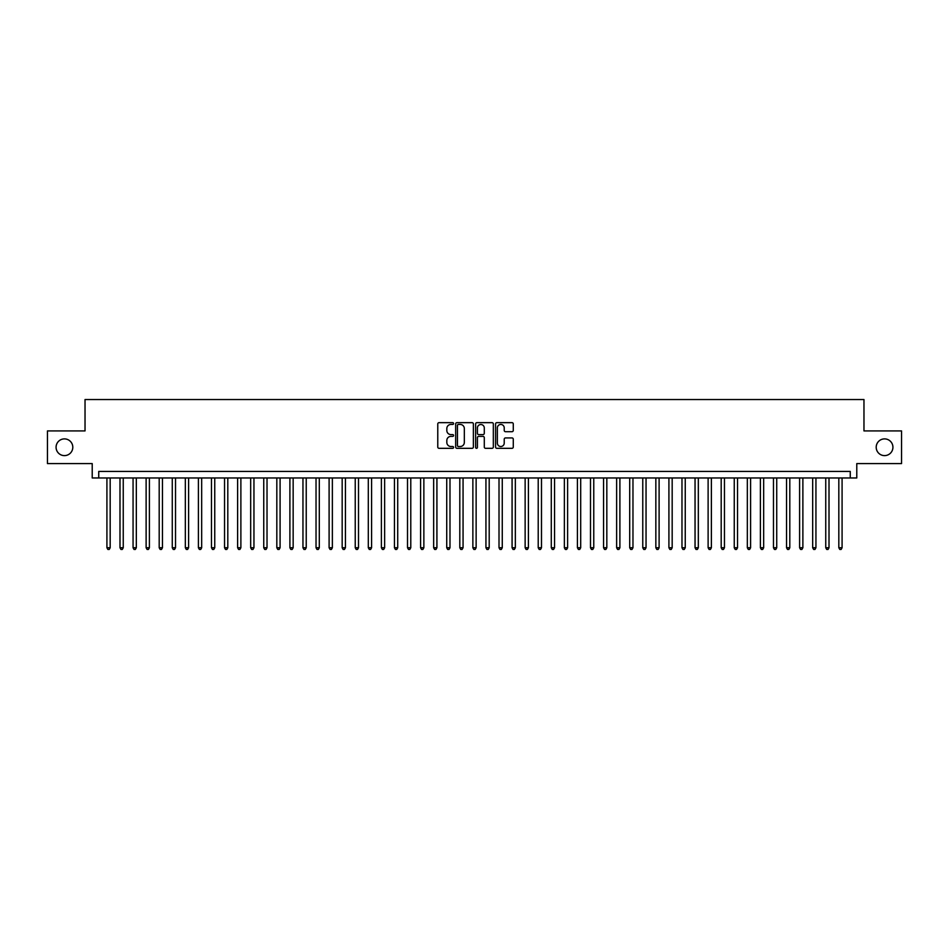 <?xml version="1.0" encoding="UTF-8"?>
<svg xmlns="http://www.w3.org/2000/svg" width="949" height="949" viewBox="0 0 949 949"><rect width="100%" height="100%" fill="white"/><g stroke="black" fill="none" stroke-linecap="round" stroke-linejoin="round"><path stroke-width="1.42" d="M453.586 423.551A0.902 0.902 0 0 0 452.697 422.661L439.055 422.661A1.281 1.281 0 0 0 437.774 423.942L437.774 447.038A1.281 1.281 0 0 0 439.055 448.319L452.697 448.319A0.902 0.902 0 0 0 453.586 447.418A0.902 0.902 0 0 0 452.697 446.516L450.929 446.516A4.104 4.104 0 0 1 446.825 442.412L446.825 440.49A4.104 4.104 0 0 1 450.929 436.386L452.697 436.386A0.902 0.902 0 0 0 453.586 435.484A0.902 0.902 0 0 0 452.697 434.595L450.929 434.595A4.104 4.104 0 0 1 446.825 430.478L446.825 428.557A4.104 4.104 0 0 1 450.929 424.452L452.697 424.452A0.902 0.902 0 0 0 453.586 423.551M876.2 447.252A8.363 8.363 0 0 0 884.563 455.615A8.363 8.363 0 0 0 892.926 447.252A8.363 8.363 0 0 0 884.563 438.889A8.363 8.363 0 0 0 876.2 447.252M56.074 447.252A8.363 8.363 0 0 0 64.437 455.615A8.363 8.363 0 0 0 72.8 447.252A8.363 8.363 0 0 0 64.437 438.889A8.363 8.363 0 0 0 56.074 447.252M511.997 431.7A1.281 1.281 0 0 0 513.279 430.419L513.279 423.942A1.281 1.281 0 0 0 511.997 422.661L496.849 422.661A1.281 1.281 0 0 0 495.568 423.942L495.568 447.038A1.281 1.281 0 0 0 496.849 448.319L511.997 448.319A1.281 1.281 0 0 0 513.279 447.038L513.279 439.209A1.281 1.281 0 0 0 511.997 437.928L505.509 437.928A1.281 1.281 0 0 0 504.227 439.209L504.227 443.088A3.428 3.428 0 0 1 500.799 446.516A3.428 3.428 0 0 1 497.371 443.088L497.371 427.88A3.428 3.428 0 0 1 500.799 424.452A3.428 3.428 0 0 1 504.227 427.88L504.227 430.419A1.281 1.281 0 0 0 505.509 431.7L511.997 431.7M850.257 477.964L856.781 477.964L856.781 463.587L901.55 463.587L901.55 430.917L863.97 430.917L863.97 399.541L85.03 399.541L85.03 430.917L47.45 430.917L47.45 463.587L92.219 463.587L92.219 477.964L850.257 477.964L850.257 471.428L98.743 471.428L98.743 477.964M473.373 423.942A1.281 1.281 0 0 0 472.092 422.661L456.955 422.661A1.281 1.281 0 0 0 455.674 423.942L455.674 447.038A1.281 1.281 0 0 0 456.955 448.319L472.092 448.319A1.281 1.281 0 0 0 473.373 447.038L473.373 423.942M476.908 422.661L492.045 422.661A1.281 1.281 0 0 1 493.326 423.942L493.326 447.038A1.281 1.281 0 0 1 492.045 448.319L485.568 448.319A1.281 1.281 0 0 1 484.287 447.038L484.287 437.667A1.281 1.281 0 0 0 482.994 436.386L478.699 436.386A1.281 1.281 0 0 0 477.418 437.667L477.418 447.418A0.902 0.902 0 0 1 476.517 448.319A0.902 0.902 0 0 1 475.627 447.418L475.627 423.942A1.281 1.281 0 0 1 476.908 422.661M458.367 424.452A0.902 0.902 0 0 0 457.465 425.354L457.465 445.627A0.902 0.902 0 0 0 458.367 446.516L460.229 446.516A4.104 4.104 0 0 0 464.334 442.412L464.334 428.557A4.104 4.104 0 0 0 460.229 424.452L458.367 424.452M484.287 427.952A3.428 3.428 0 0 0 480.846 424.523A3.428 3.428 0 0 0 477.418 427.952L477.418 433.302A1.281 1.281 0 0 0 478.699 434.595L482.994 434.595A1.281 1.281 0 0 0 484.287 433.302L484.287 427.952M106.917 477.964L106.917 547.751L110.179 547.751L110.179 477.964M110.179 547.751L109.206 549.459L107.901 549.459L106.917 547.751M119.989 477.964L119.989 547.751L123.251 547.751L123.251 477.964M123.251 547.751L122.279 549.459L120.962 549.459L119.989 547.751M133.062 477.964L133.062 547.751L136.324 547.751L136.324 477.964M136.324 547.751L135.339 549.459L134.034 549.459L133.062 547.751M146.122 477.964L146.122 547.751L149.396 547.751L149.396 477.964M149.396 547.751L148.412 549.459L147.107 549.459L146.122 547.751M159.195 477.964L159.195 547.751L162.457 547.751L162.457 477.964M162.457 547.751L161.484 549.459L160.179 549.459L159.195 547.751M172.267 477.964L172.267 547.751L175.529 547.751L175.529 477.964M175.529 547.751L174.557 549.459L173.24 549.459L172.267 547.751M185.34 477.964L185.34 547.751L188.602 547.751L188.602 477.964M188.602 547.751L187.617 549.459L186.312 549.459L185.34 547.751M198.4 477.964L198.4 547.751L201.674 547.751L201.674 477.964M201.674 547.751L200.69 549.459L199.385 549.459L198.4 547.751M211.473 477.964L211.473 547.751L214.747 547.751L214.747 477.964M214.747 547.751L213.762 549.459L212.457 549.459L211.473 547.751M224.545 477.964L224.545 547.751L227.807 547.751L227.807 477.964M227.807 547.751L226.835 549.459L225.518 549.459L224.545 547.751M237.618 477.964L237.618 547.751L240.88 547.751L240.88 477.964M240.88 547.751L239.895 549.459L238.59 549.459L237.618 547.751M250.678 477.964L250.678 547.751L253.952 547.751L253.952 477.964M253.952 547.751L252.968 549.459L251.663 549.459L250.678 547.751M263.751 477.964L263.751 547.751L267.025 547.751L267.025 477.964M267.025 547.751L266.04 549.459L264.735 549.459L263.751 547.751M276.823 477.964L276.823 547.751L280.085 547.751L280.085 477.964M280.085 547.751L279.113 549.459L277.808 549.459L276.823 547.751M289.896 477.964L289.896 547.751L293.158 547.751L293.158 477.964M293.158 547.751L292.173 549.459L290.868 549.459L289.896 547.751M302.956 477.964L302.956 547.751L306.23 547.751L306.23 477.964M306.23 547.751L305.246 549.459L303.941 549.459L302.956 547.751M316.029 477.964L316.029 547.751L319.303 547.751L319.303 477.964M319.303 547.751L318.318 549.459L317.013 549.459L316.029 547.751M329.101 477.964L329.101 547.751L332.364 547.751L332.364 477.964M332.364 547.751L331.391 549.459L330.086 549.459L329.101 547.751M342.174 477.964L342.174 547.751L345.436 547.751L345.436 477.964M345.436 547.751L344.451 549.459L343.147 549.459L342.174 547.751M355.234 477.964L355.234 547.751L358.508 547.751L358.508 477.964M358.508 547.751L357.524 549.459L356.219 549.459L355.234 547.751M368.307 477.964L368.307 547.751L371.581 547.751L371.581 477.964M371.581 547.751L370.596 549.459L369.291 549.459L368.307 547.751M381.379 477.964L381.379 547.751L384.642 547.751L384.642 477.964M384.642 547.751L383.669 549.459L382.364 549.459L381.379 547.751M394.452 477.964L394.452 547.751L397.714 547.751L397.714 477.964M397.714 547.751L396.741 549.459L395.425 549.459L394.452 547.751M407.512 477.964L407.512 547.751L410.787 547.751L410.787 477.964M410.787 547.751L409.802 549.459L408.497 549.459L407.512 547.751M420.585 477.964L420.585 547.751L423.859 547.751L423.859 477.964M423.859 547.751L422.874 549.459L421.57 549.459L420.585 547.751M433.657 477.964L433.657 547.751L436.92 547.751L436.92 477.964M436.92 547.751L435.947 549.459L434.642 549.459L433.657 547.751M446.73 477.964L446.73 547.751L449.992 547.751L449.992 477.964M449.992 547.751L449.019 549.459L447.703 549.459L446.73 547.751M459.802 477.964L459.802 547.751L463.065 547.751L463.065 477.964M463.065 547.751L462.08 549.459L460.775 549.459L459.802 547.751M472.863 477.964L472.863 547.751L476.137 547.751L476.137 477.964M476.137 547.751L475.152 549.459L473.848 549.459L472.863 547.751M485.935 477.964L485.935 547.751L489.198 547.751L489.198 477.964M489.198 547.751L488.225 549.459L486.92 549.459L485.935 547.751M499.008 477.964L499.008 547.751L502.27 547.751L502.27 477.964M502.27 547.751L501.297 549.459L499.981 549.459L499.008 547.751M512.08 477.964L512.08 547.751L515.343 547.751L515.343 477.964M515.343 547.751L514.358 549.459L513.053 549.459L512.08 547.751M525.141 477.964L525.141 547.751L528.415 547.751L528.415 477.964M528.415 547.751L527.43 549.459L526.126 549.459L525.141 547.751M538.213 477.964L538.213 547.751L541.488 547.751L541.488 477.964M541.488 547.751L540.503 549.459L539.198 549.459L538.213 547.751M551.286 477.964L551.286 547.751L554.548 547.751L554.548 477.964M554.548 547.751L553.575 549.459L552.259 549.459L551.286 547.751M564.358 477.964L564.358 547.751L567.621 547.751L567.621 477.964M567.621 547.751L566.636 549.459L565.331 549.459L564.358 547.751M577.419 477.964L577.419 547.751L580.693 547.751L580.693 477.964M580.693 547.751L579.709 549.459L578.404 549.459L577.419 547.751M590.492 477.964L590.492 547.751L593.766 547.751L593.766 477.964M593.766 547.751L592.781 549.459L591.476 549.459L590.492 547.751M603.564 477.964L603.564 547.751L606.826 547.751L606.826 477.964M606.826 547.751L605.853 549.459L604.549 549.459L603.564 547.751M616.636 477.964L616.636 547.751L619.899 547.751L619.899 477.964M619.899 547.751L618.914 549.459L617.609 549.459L616.636 547.751M629.697 477.964L629.697 547.751L632.971 547.751L632.971 477.964M632.971 547.751L631.987 549.459L630.682 549.459L629.697 547.751M642.77 477.964L642.77 547.751L646.044 547.751L646.044 477.964M646.044 547.751L645.059 549.459L643.754 549.459L642.77 547.751M655.842 477.964L655.842 547.751L659.104 547.751L659.104 477.964M659.104 547.751L658.131 549.459L656.827 549.459L655.842 547.751M668.915 477.964L668.915 547.751L672.177 547.751L672.177 477.964M672.177 547.751L671.192 549.459L669.887 549.459L668.915 547.751M681.975 477.964L681.975 547.751L685.249 547.751L685.249 477.964M685.249 547.751L684.265 549.459L682.96 549.459L681.975 547.751M695.048 477.964L695.048 547.751L698.322 547.751L698.322 477.964M698.322 547.751L697.337 549.459L696.032 549.459L695.048 547.751M708.12 477.964L708.12 547.751L711.382 547.751L711.382 477.964M711.382 547.751L710.41 549.459L709.105 549.459L708.12 547.751M721.193 477.964L721.193 547.751L724.455 547.751L724.455 477.964M724.455 547.751L723.482 549.459L722.165 549.459L721.193 547.751M734.253 477.964L734.253 547.751L737.527 547.751L737.527 477.964M737.527 547.751L736.543 549.459L735.238 549.459L734.253 547.751M747.326 477.964L747.326 547.751L750.6 547.751L750.6 477.964M750.6 547.751L749.615 549.459L748.31 549.459L747.326 547.751M760.398 477.964L760.398 547.751L763.66 547.751L763.66 477.964M763.66 547.751L762.688 549.459L761.383 549.459L760.398 547.751M773.471 477.964L773.471 547.751L776.733 547.751L776.733 477.964M776.733 547.751L775.76 549.459L774.443 549.459L773.471 547.751M786.543 477.964L786.543 547.751L789.805 547.751L789.805 477.964M789.805 547.751L788.821 549.459L787.516 549.459L786.543 547.751M799.604 477.964L799.604 547.751L802.878 547.751L802.878 477.964M802.878 547.751L801.893 549.459L800.588 549.459L799.604 547.751M812.676 477.964L812.676 547.751L815.938 547.751L815.938 477.964M815.938 547.751L814.966 549.459L813.661 549.459L812.676 547.751M825.749 477.964L825.749 547.751L829.011 547.751L829.011 477.964M829.011 547.751L828.038 549.459L826.721 549.459L825.749 547.751M838.821 477.964L838.821 547.751L842.083 547.751L842.083 477.964M842.083 547.751L841.099 549.459L839.794 549.459L838.821 547.751"/></g></svg>
